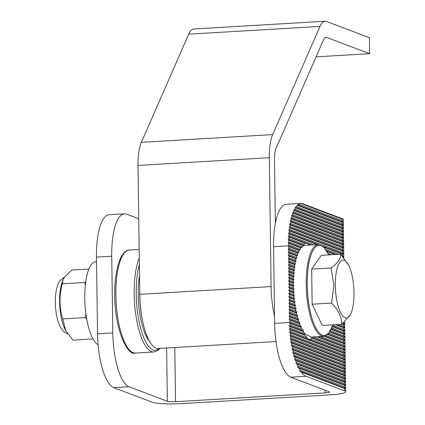 <?xml version="1.0" encoding="UTF-8"?>
<svg xmlns="http://www.w3.org/2000/svg" width="425" height="425" viewBox="0 0 425 425"><rect width="100%" height="100%" fill="white"/><g stroke="black" fill="none" stroke-linecap="round" stroke-linejoin="round"><path stroke-width="0.64" d="M180.726 403.665L330.347 394.846A22.573 3.007 179.2 0 0 345.663 391.786A22.573 3.007 179.2 0 0 344.462 390.841L306.117 376.316L290.849 377.219L329.194 391.738A6.449 0.861 -0.8 0 1 329.54 392.009A6.449 0.861 -0.8 0 1 325.162 392.886L175.546 401.699A6.449 0.861 -0.8 0 1 167.365 401.274L129.019 386.755L113.751 387.653L152.097 402.178A22.573 3.007 179.2 0 0 180.726 403.665M293.239 283.225L289.335 281.748L289.356 283.348L293.245 284.819A45.953 14.556 -93.4 0 1 293.239 283.225L294.01 282.391L293.255 281.642L289.308 280.149L289.287 278.55L293.287 280.064L294.073 279.236L293.335 278.497A45.953 14.556 -93.4 0 1 293.409 276.935L289.244 275.358L289.266 276.957L293.335 278.497M293.409 276.935L294.212 276.112L293.494 275.379L289.223 273.758L289.197 272.159L293.606 273.828L294.429 273.015L293.733 272.287A45.953 14.556 -93.4 0 1 293.888 270.757L289.154 268.967L289.175 270.56L293.733 272.287M293.888 270.757L294.732 269.949L294.058 269.232L289.133 267.368L289.112 265.768L294.249 267.718L295.12 266.916L294.472 266.209A45.953 14.556 -93.4 0 1 294.711 264.711L289.064 262.576L289.085 264.169L294.472 266.209M294.711 264.711L295.609 263.925L294.982 263.224L289.043 260.977L289.021 259.377L295.279 261.747L296.204 260.971L295.609 260.286A45.953 14.556 -93.4 0 1 295.975 258.83L288.973 256.179L289 257.778L295.609 260.286M295.975 258.83L296.932 258.065L296.374 257.396L288.952 254.586L288.931 252.987L296.815 255.972L297.819 255.223L297.303 254.57A45.953 14.556 -93.4 0 1 297.845 253.183L288.888 249.788L288.91 251.387L297.303 254.57M297.845 253.183L298.902 252.455L298.456 251.823L288.862 248.195L288.841 246.596L299.142 250.495L300.284 249.799L299.928 249.204A45.953 14.556 -93.4 0 1 300.858 247.966L288.814 243.408A48.37 15.327 86.6 0 0 288.819 244.997L299.928 249.204M303.243 245.942A21.765 6.896 -93.4 0 1 303.354 245.73L288.857 240.242A48.37 15.327 86.6 0 0 288.83 241.82L301.994 246.808A45.953 14.556 -93.4 0 1 303.53 245.799L305.75 245.31L318.293 244.572L288.453 233.272L289.154 234A48.37 15.327 86.6 0 0 289.053 235.551L313.608 244.848M309.974 245.06L309.251 244.784A21.765 6.896 -93.4 0 1 309.485 245.092M328.169 253.539L331.357 254.75M334.99 254.532L327.112 251.552M288.973 237.107A48.37 15.327 86.6 0 0 288.904 238.669L304.178 244.455A21.765 6.896 -93.4 0 1 305.474 243.36L288.973 237.107L288.246 236.374L289.053 235.551M325.784 249.459L338.624 254.32M342.003 255.6L342.577 255.818L343.655 257.513M343.788 257.678L343.251 219.215A22.573 3.007 179.2 0 0 343.214 219.04L342.067 219.066L300.889 203.474A48.37 15.327 86.6 0 0 298.887 204.303L342.088 220.665L343.257 222.238L342.109 222.264L297.548 205.387A48.37 15.327 86.6 0 0 296.496 206.577L342.13 223.863L343.299 225.431L342.157 225.457L295.619 207.836A48.37 15.327 86.6 0 0 294.86 209.137L342.178 227.056L343.347 228.629L342.199 228.655L294.19 210.471A48.37 15.327 86.6 0 0 293.59 211.836L342.221 230.254L343.389 231.827L342.242 231.848L293.053 213.222A48.37 15.327 86.6 0 0 292.57 214.63L342.268 233.447L343.437 235.02L342.29 235.046L292.129 216.049A48.37 15.327 86.6 0 0 291.725 217.488L342.311 236.645L343.48 238.218L342.332 238.244L291.359 218.939A48.37 15.327 86.6 0 0 291.024 220.4L342.353 239.838L343.522 241.411L342.38 241.437L290.721 221.877A48.37 15.327 86.6 0 0 290.445 223.359L342.401 243.036L343.57 244.609L342.422 244.635L290.19 224.852A48.37 15.327 86.6 0 0 289.967 226.355L342.444 246.229L343.612 247.802L342.465 247.828L289.76 227.869A48.37 15.327 86.6 0 0 289.579 229.388L342.492 249.427L343.66 251L342.513 251.026L289.42 230.918A48.37 15.327 86.6 0 0 289.276 232.454L342.534 252.625L343.703 254.192L342.555 254.219L323.861 247.143M317.241 244.635L289.154 234M293.266 286.418A45.953 14.556 -93.4 0 0 293.308 288.022L289.398 286.54L289.377 284.941L293.266 286.418L294.015 285.573L293.245 284.819M313.331 336.929L343.873 348.495L345.042 350.067L343.894 350.094L311.86 337.965A21.765 6.896 -93.4 0 1 310.563 339.06L343.915 351.693L345.084 353.265L343.942 353.292L290.413 333.019A48.37 15.327 86.6 0 0 290.562 334.666L343.963 354.886L345.132 356.458L343.984 356.485L290.727 336.318A48.37 15.327 86.6 0 0 290.913 337.976L344.006 358.084L345.174 359.656L344.027 359.683L291.12 339.644A48.37 15.327 86.6 0 0 291.343 341.317L344.053 361.282L345.222 362.849L344.075 362.876L291.592 343.002A48.37 15.327 86.6 0 0 291.863 344.696L344.096 364.475L345.265 366.047L344.117 366.074L292.161 346.396A48.37 15.327 86.6 0 0 292.485 348.107L344.138 367.673L345.307 369.245L344.165 369.267L292.83 349.828A48.37 15.327 86.6 0 0 293.213 351.565L344.186 370.866L345.355 372.438L344.207 372.465L293.622 353.308A48.37 15.327 86.6 0 0 294.068 355.066L344.229 374.064L345.397 375.636L344.25 375.663L294.557 356.841A48.37 15.327 86.6 0 0 295.083 358.631L344.277 377.257L345.445 378.829L344.298 378.856L295.667 360.442A48.37 15.327 86.6 0 0 296.31 362.27L344.319 380.455L345.488 382.027L344.34 382.054L297.022 364.135A48.37 15.327 86.6 0 0 297.829 366.026L344.362 383.647L345.53 385.22L344.388 385.247L298.754 367.965A48.37 15.327 86.6 0 0 299.848 369.973L344.409 386.846L345.578 388.418L344.431 388.445L301.229 372.082A48.37 15.327 86.6 0 0 306.117 376.316M290.179 329.752A48.37 15.327 86.6 0 0 290.286 331.383L306.792 337.631A21.765 6.896 -93.4 0 1 305.453 335.538L290.179 329.752L289.367 328.982L290.084 328.127L304.582 333.614A21.765 6.896 -93.4 0 1 304.465 333.317M293.308 288.022L294.095 288.782L293.367 289.632L289.42 288.139L289.446 289.738L293.441 291.252L294.249 292.017L293.537 292.878L289.467 291.337L289.489 292.931L293.654 294.509L294.483 295.285L293.787 296.151L289.51 294.53L289.531 296.129L293.941 297.797L294.785 298.578L294.116 299.455L289.558 297.728L289.579 299.322L294.307 301.118L295.178 301.904L294.525 302.786L289.6 300.921L289.622 302.52L294.764 304.47L295.657 305.267L295.03 306.159L289.643 304.119L289.669 305.718L295.317 307.854L296.23 308.662L295.63 309.565L289.691 307.312L289.712 308.911L295.975 311.286L296.921 312.104L296.347 313.013L289.733 310.51L289.754 312.109L296.756 314.76L297.734 315.589L297.197 316.519L289.781 313.708L289.802 315.302L297.686 318.288L298.711 319.138L298.217 320.083L289.823 316.901L289.845 318.5L298.807 321.895L299.885 322.761L299.46 323.728L289.866 320.099L289.892 321.693L300.188 325.598L301.357 326.496L301.022 327.5L289.914 323.292A48.37 15.327 86.6 0 0 289.956 324.897L301.994 329.46L303.317 330.422L303.179 331.495L290.009 326.512A48.37 15.327 86.6 0 0 290.084 328.127M320.593 336.504L343.83 345.302L344.999 346.874L343.852 346.901L316.965 336.717M326.32 335.49L343.783 342.104L344.951 343.676L343.804 343.703L324.179 336.271M328.812 333.258L343.74 338.911L344.909 340.483L343.761 340.505L327.723 334.433M330.496 330.714L343.692 335.713L344.861 337.285L343.719 337.312L329.72 332.01M331.776 328.02L343.65 332.52L344.818 334.087L343.671 334.114L331.176 329.38M332.802 325.231L343.607 329.322L344.776 330.894L343.628 330.921L332.318 326.634M339.161 324.461L343.559 326.124L344.728 327.696L343.581 327.723L335.527 324.673M343.485 322.92L344.686 324.503L342.109 323.988M113.751 387.653A48.37 15.327 -93.4 0 1 97.537 333.832L96.464 257.13A48.37 15.327 -93.4 0 1 109.167 214.731L124.435 213.828A48.37 15.327 86.6 0 0 111.733 256.233L96.464 257.13M97.537 333.832L112.806 332.929L111.733 256.233M289.398 286.54L288.649 287.385L289.42 288.139M289.356 283.348L288.602 284.192L289.377 284.941M289.308 280.149L288.559 280.994L289.335 281.748M289.266 276.957L288.511 277.796L289.287 278.55M289.223 273.758L288.469 274.603L289.244 275.358M289.175 270.56L288.426 271.405L289.197 272.159M289.133 267.368L288.378 268.212L289.154 268.967M289.085 264.169L288.336 265.014L289.112 265.768M289.043 260.977L288.288 261.821L289.064 262.576M289 257.778L288.246 258.623L289.021 259.377M288.952 254.586L288.203 255.43L288.973 256.179M288.91 251.387L288.155 252.232L288.931 252.987M288.862 248.195L288.113 249.034L288.888 249.788M288.819 244.997L288.065 245.841L288.841 246.596M290.849 377.219A48.37 15.327 -93.4 0 1 274.635 323.393L273.562 246.697A48.37 15.327 -93.4 0 1 286.264 204.292L301.219 203.41L302.945 203.793L343.214 219.04M289.892 321.693L289.138 322.538L289.914 323.292M289.845 318.5L289.096 319.345L289.866 320.099M289.802 315.302L289.048 316.147L289.823 316.901M289.754 312.109L289.005 312.954L289.781 313.708M289.712 308.911L288.957 309.756L289.733 310.51M289.669 305.718L288.915 306.558L289.691 307.312M289.622 302.52L288.873 303.365L289.643 304.119M289.579 299.322L288.825 300.167L289.6 300.921M289.531 296.129L288.782 296.974L289.558 297.728M289.489 292.931L288.734 293.776L289.51 294.53M289.446 289.738L288.692 290.583L289.467 291.337M112.806 332.929A48.37 15.327 86.6 0 0 129.019 386.755M138.752 218.779L126.608 214.184A48.37 15.327 86.6 0 0 124.435 213.828M288.83 241.82L288.054 242.659L288.814 243.408M288.904 238.669L288.118 239.503L288.857 240.242M289.276 232.454L288.453 233.272M289.579 229.388L288.734 230.196L289.42 230.918M289.967 226.355L289.096 227.157L289.76 227.869M290.445 223.359L289.553 224.15L290.19 224.852M291.024 220.4L290.105 221.181L290.721 221.877M291.725 217.488L290.774 218.253L291.359 218.939M292.57 214.63L291.582 215.379L292.129 216.049M293.59 211.836L292.554 212.569L293.053 213.222M294.86 209.137L293.749 209.844L294.19 210.471M296.496 206.577L295.279 207.246L295.619 207.836M298.887 204.303L297.404 204.871L297.548 205.387M299.848 369.973L299.726 371.052L301.229 372.082M297.829 366.026L297.511 367.035L298.754 367.965M296.31 362.27L295.89 363.242L297.022 364.135M295.083 358.631L294.605 359.577L295.667 360.442M294.068 355.066L293.542 355.996L294.557 356.841M293.213 351.565L292.65 352.479L293.622 353.308M292.485 348.107L291.89 349.01L292.83 349.828M291.863 344.696L291.247 345.589L292.161 346.396M291.343 341.317L290.705 342.205L291.592 343.002M290.913 337.976L290.248 338.853L291.12 339.644M290.562 334.666L289.882 335.538L290.727 336.318M290.286 331.383L289.584 332.244L290.413 333.019M289.956 324.897L289.218 325.747L290.009 326.512M304.178 244.455L302.967 245.124L303.354 245.73M309.251 244.784L306.59 243.318L305.474 243.36L305.814 243.148M304.582 333.614L304.22 334.608L305.453 335.538M303.376 329.981L302.866 330.916L303.206 331.197M311.86 337.965L311.546 337.381L312.194 336.998M306.792 337.631L307.928 339.192L310.563 339.06M293.569 286.073L288.602 284.192M344.686 324.503L342.513 323.68M344.728 327.696L336.584 324.61M344.776 330.894L332.462 326.23M297.415 316.136L289.005 312.954M344.818 334.087L331.357 328.993M298.419 319.696L289.048 316.147M344.861 337.285L329.954 331.638M299.63 323.335L289.096 319.345M344.909 340.483L328.063 334.103M301.155 327.091L289.138 322.538L274.635 323.393M344.951 343.676L324.944 336.101M302.866 330.916L289.218 325.747M344.999 346.874L318.017 336.653M304.22 334.608L289.367 328.982M345.042 350.067L311.546 337.381M345.084 353.265L289.584 332.244M295.657 261.428L288.246 258.623M295.078 264.387L288.288 261.821M294.605 267.389L288.336 265.014M294.228 270.428L288.378 268.212M293.941 273.498L288.426 271.405M293.733 276.595L288.469 274.603M293.606 279.73L288.511 277.796M293.553 282.885L288.559 280.994M293.829 292.527L288.692 290.583M294.068 295.795L288.734 293.776M294.387 299.099L288.782 296.974M294.791 302.43L288.825 300.167M295.285 305.793L288.873 303.365M295.874 309.198L288.915 306.558M296.581 312.641L288.957 309.756M293.664 289.287L288.649 287.385M311.026 245.002L288.246 236.374M343.745 257.391L343.464 257.284M336.042 254.474L326.761 250.957M302.967 245.124L288.118 239.503M301.378 247.701L288.054 242.659M299.604 250.208L288.065 245.841L273.562 246.697M298.276 252.886L288.113 249.034M297.224 255.664L288.155 252.232M296.363 258.517L288.203 255.43M345.132 356.458L289.882 335.538M345.174 359.656L290.248 338.853M345.222 362.849L290.705 342.205M345.265 366.047L291.247 345.589M345.307 369.245L291.89 349.01M345.355 372.438L292.65 352.479M345.397 375.636L293.542 355.996M345.445 378.829L294.605 359.577M345.488 382.027L295.89 363.242M345.53 385.22L297.511 367.035M345.578 388.418L299.726 371.052M343.257 222.238L297.404 204.871M343.299 225.431L295.279 207.246M343.347 228.629L293.749 209.844M343.389 231.827L292.554 212.569M343.437 235.02L291.582 215.379M343.48 238.218L290.774 218.253M343.522 241.411L290.105 221.181M343.57 244.609L289.553 224.15M343.612 247.802L289.096 227.157M343.66 251L288.734 230.196M343.703 254.192L323 246.357M293.441 291.252A45.953 14.556 -93.4 0 1 293.367 289.632M293.654 294.509A45.953 14.556 -93.4 0 1 293.537 292.878M293.941 297.797A45.953 14.556 -93.4 0 1 293.787 296.151M294.307 301.118A45.953 14.556 -93.4 0 1 294.116 299.455M294.764 304.47A45.953 14.556 -93.4 0 1 294.525 302.786M295.317 307.854A45.953 14.556 -93.4 0 1 295.03 306.159M295.975 311.286A45.953 14.556 -93.4 0 1 295.63 309.565M296.756 314.76A45.953 14.556 -93.4 0 1 296.347 313.013M297.686 318.288A45.953 14.556 -93.4 0 1 297.197 316.519M298.807 321.895A45.953 14.556 -93.4 0 1 298.217 320.083M300.188 325.598A45.953 14.556 -93.4 0 1 299.46 323.728M301.994 329.46A45.953 14.556 -93.4 0 1 301.022 327.5M328.812 254.899L323.877 247.153L318.293 244.572A45.953 14.556 -93.4 0 0 306.228 284.851A45.953 14.556 -93.4 0 0 323.701 336.318L311.153 337.057L304.757 333.683A45.953 14.556 -93.4 0 1 303.179 331.495M293.255 281.642A45.953 14.556 -93.4 0 1 293.287 280.064M293.494 275.379A45.953 14.556 -93.4 0 1 293.606 273.828M294.058 269.232A45.953 14.556 -93.4 0 1 294.249 267.718M294.982 263.224A45.953 14.556 -93.4 0 1 295.279 261.747M296.374 257.396A45.953 14.556 -93.4 0 1 296.815 255.972M298.456 251.823A45.953 14.556 -93.4 0 1 299.142 250.495M300.858 247.966L302.154 247.329L301.994 246.808M353.988 292.581A29.022 9.196 -93.4 0 1 351.363 312.37A29.022 9.196 -93.4 0 1 341.344 314.07A29.022 9.196 -93.4 0 1 335.336 285.52A29.022 9.196 -93.4 0 1 348.58 265.104A29.022 9.196 -93.4 0 1 353.988 292.581M331.59 303.057L333.933 285.372L331.102 268L311.668 269.142L312.163 304.199L322.251 325.454L341.679 324.312C341.727 317.045 338.364 309.958 331.59 303.057L312.163 304.199M351.363 312.37L350.582 314.436L341.679 324.312M331.102 268C337.694 263.208 340.898 258.607 340.701 254.198L321.273 255.345L311.668 269.142M340.701 254.198L348.58 265.104M85.356 284.909L84.687 282.519L85.749 281.711M86.753 319.281L85.181 317.576L85.962 314.288M88.905 269.036L71.921 270.034L64.531 277.089L63.017 279.91L62.321 283.836L84.687 282.519M62.321 283.836C59.08 295.694 59.245 307.381 62.81 318.893L65.7 330.549L72.903 340.149L93.027 338.964M62.81 318.893L85.181 317.576M65.7 330.549L65.02 329.242A29.022 9.196 -93.4 0 1 62.236 281.977L63.017 279.91M139.538 275.427A43.86 13.892 86.6 0 0 138.205 295.046A43.86 13.892 86.6 0 0 149.387 341.169M274.534 316.184A48.37 15.327 -93.4 0 1 271.102 286.583L269.301 157.696L138.003 165.431A32.247 10.216 -93.4 0 1 141.376 142.333L188.711 34.154A32.247 10.216 -93.4 0 1 193.811 28.985L325.109 21.25A32.247 10.216 86.6 0 0 320.009 26.419L188.711 34.154M275.984 341.551L158.196 348.495A48.37 15.327 -93.4 0 1 139.804 294.318L138.003 165.431M141.376 142.333L272.669 134.597L320.009 26.419M325.109 21.25A32.247 10.216 86.6 0 1 326.559 21.484L369.431 37.719L369.654 53.699L326.783 37.464L325.348 37.549M316.099 56.854L369.654 53.699M326.783 37.464A16.123 5.111 -93.4 0 0 326.055 37.347A16.123 5.111 -93.4 0 0 323.505 39.929L276.17 148.107A16.123 5.111 -93.4 0 0 274.481 159.657L275.368 223.199M272.669 134.597A32.247 10.216 86.6 0 0 269.301 157.696M96.528 261.678L95.784 261.72A41.921 13.281 86.6 0 0 84.777 298.467A41.921 13.281 86.6 0 0 98.085 344.771M342.577 255.818L342.555 254.219M342.534 252.625L342.513 251.026M342.492 249.427L342.465 247.828M342.444 246.229L342.422 244.635M342.401 243.036L342.38 241.437M342.353 239.838L342.332 238.244M342.311 236.645L342.29 235.046M342.268 233.447L342.242 231.848M342.221 230.254L342.199 228.655M342.178 227.056L342.157 225.457M342.13 223.863L342.109 222.264M342.088 220.665L342.067 219.066M344.462 390.841L344.431 388.445M344.409 386.846L344.388 385.247M344.362 383.647L344.34 382.054M344.319 380.455L344.298 378.856M344.277 377.257L344.25 375.663M344.229 374.064L344.207 372.465M344.186 370.866L344.165 369.267M344.138 367.673L344.117 366.074M344.096 364.475L344.075 362.876M344.053 361.282L344.027 359.683M344.006 358.084L343.984 356.485M343.963 354.886L343.942 353.292M343.915 351.693L343.894 350.094M343.873 348.495L343.852 346.901M343.83 345.302L343.804 343.703M343.783 342.104L343.761 340.505M343.74 338.911L343.719 337.312M343.692 335.713L343.671 334.114M343.65 332.52L343.628 330.921M343.607 329.322L343.581 327.723M343.559 326.124L343.538 324.53M325.162 392.886L325.125 390.198M175.546 401.699L174.787 347.517M167.365 401.274L166.621 348.001M328.711 254.904A45.146 14.301 86.6 0 0 314.08 248.747A45.146 14.301 86.6 0 0 307.254 284.904A45.146 14.301 86.6 0 0 317.05 330.05A45.146 14.301 86.6 0 0 332.833 324.833M141.907 317.332A43.86 13.892 -93.4 0 1 139.729 294.961A43.86 13.892 -93.4 0 1 139.745 290.222M159.928 348.394L157.781 350.466L153.808 351.985A51.595 16.347 -93.4 0 1 134.188 294.196A51.595 16.347 -93.4 0 1 139.294 257.901M139.389 264.451A49.985 15.837 86.6 0 0 136.234 294.302A49.985 15.837 86.6 0 0 159.125 348.442M115.866 295.274A51.595 16.347 86.6 0 0 135.485 353.063C127.091 356.559 114.447 327.468 114.771 295.492C114.511 279.501 116.62 266.677 121.098 257.008C123.978 252.174 126.751 249.852 129.412 250.049A51.595 16.347 86.6 0 0 115.866 295.274M139.804 294.318L271.102 286.583M345.663 391.786L344.686 321.916M323.701 336.318L328.939 333.099L332.929 324.828M67.766 333.96L64.249 332.132L60.477 327.473L58.044 321.64L56.376 314.771L55.367 306.223L55.346 297.452L56.185 290.418L57.901 284.346L59.75 280.867L64.696 276.861M153.808 351.985L135.485 353.063M139.177 249.475L129.412 250.049"/></g></svg>

